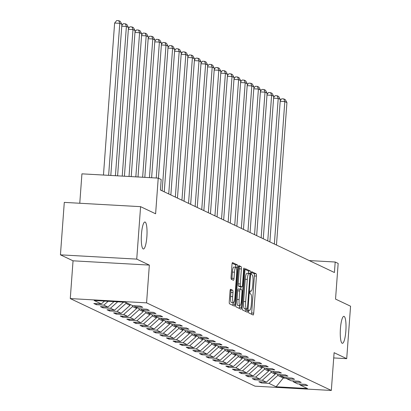 <?xml version="1.0" encoding="UTF-8"?>
<svg xmlns="http://www.w3.org/2000/svg" width="411" height="411" viewBox="0 0 411 411"><rect width="100%" height="100%" fill="white"/><g stroke="black" fill="none" stroke-linecap="round" stroke-linejoin="round"><path stroke-width="0.62" d="M248.552 311.322A1.449 0.298 93.2 0 0 248.737 312.899L253.15 314.99A2.07 0.426 93.2 0 0 253.186 315.001A2.07 0.426 93.2 0 0 253.715 313.131L256.438 276.058A2.07 0.426 93.2 0 0 256.176 273.803L251.763 271.712A1.449 0.298 93.2 0 0 251.738 271.707A1.449 0.298 93.2 0 0 251.368 273.017A1.449 0.298 93.2 0 0 251.553 274.594L252.123 274.867A6.633 1.367 93.2 0 1 252.965 282.085L252.739 285.172A6.633 1.367 93.2 0 1 251.039 291.163A6.633 1.367 93.2 0 1 250.926 291.137L250.356 290.865A1.449 0.298 93.2 0 0 250.33 290.86A1.449 0.298 93.2 0 0 249.96 292.17A1.449 0.298 93.2 0 0 250.145 293.747L250.715 294.019A6.633 1.367 93.2 0 1 251.558 301.237L251.332 304.325A6.633 1.367 93.2 0 1 249.631 310.315A6.633 1.367 93.2 0 1 249.518 310.284L248.948 310.017A1.449 0.298 93.2 0 0 248.922 310.007A1.449 0.298 93.2 0 0 248.552 311.322M146.871 236.782A13.512 2.785 93.2 0 0 144.919 222.007A13.512 2.785 93.2 0 0 141.456 234.213A13.512 2.785 93.2 0 0 143.408 248.984A13.512 2.785 93.2 0 0 146.871 236.782M345.846 331.112A13.512 2.785 93.2 0 0 343.894 316.342A13.512 2.785 93.2 0 0 340.426 328.543A13.512 2.785 93.2 0 0 342.378 343.319A13.512 2.785 93.2 0 0 345.846 331.112M230.602 289.277A2.07 0.426 93.2 0 0 230.566 289.267A2.07 0.426 93.2 0 0 230.037 291.142L229.271 301.54A2.07 0.426 93.2 0 0 229.538 303.796L234.44 306.118A2.07 0.426 93.2 0 0 234.476 306.128A2.07 0.426 93.2 0 0 235.005 304.258L237.728 267.191A2.07 0.426 93.2 0 0 237.466 264.931L232.559 262.608A2.07 0.426 93.2 0 0 232.528 262.598A2.07 0.426 93.2 0 0 231.994 264.473L231.074 277.035A2.07 0.426 93.2 0 0 231.336 279.29L233.433 280.287A2.07 0.426 93.2 0 0 233.469 280.292A2.07 0.426 93.2 0 0 234.003 278.422L234.46 272.19A5.543 1.141 93.2 0 1 235.878 267.186A5.543 1.141 93.2 0 1 236.679 273.243L234.887 297.651A5.543 1.141 93.2 0 1 233.469 302.655A5.543 1.141 93.2 0 1 232.667 296.598L232.965 292.529A2.07 0.426 93.2 0 0 232.703 290.274L230.53 289.272M333.717 357.935L346.709 358.664L350.562 306.21L335.54 299.09L338.161 263.425L335.196 262.018L334.426 272.508L160.424 190.016L161.194 179.525L158.23 178.117L81.928 173.843L79.77 203.255M136.74 259.115L60.438 254.841L73.045 260.815L149.347 265.095L136.74 259.115L140.588 206.661L155.61 213.787L158.23 178.117M149.347 265.095L146.573 302.861L331.328 390.45L255.026 386.176L70.276 298.581L146.573 302.861M346.709 358.664L334.102 352.684L331.328 390.45M242.192 307.664A2.07 0.426 93.2 0 0 242.454 309.92L247.355 312.242A2.07 0.426 93.2 0 0 247.391 312.252A2.07 0.426 93.2 0 0 247.92 310.382L250.643 273.315A2.07 0.426 93.2 0 0 250.381 271.055L245.48 268.732A2.07 0.426 93.2 0 0 245.444 268.722A2.07 0.426 93.2 0 0 244.915 270.597L242.192 307.664M240.897 309.18L235.996 306.858A2.07 0.426 93.2 0 1 235.734 304.602L238.452 267.535A2.07 0.426 93.2 0 1 238.986 265.66A2.07 0.426 93.2 0 1 239.022 265.67L241.118 266.667A2.07 0.426 93.2 0 1 241.38 268.922L240.281 283.955A2.07 0.426 93.2 0 0 240.543 286.21L241.935 286.873A2.07 0.426 93.2 0 0 241.971 286.878A2.07 0.426 93.2 0 0 242.5 285.008L243.651 269.359A1.449 0.298 93.2 0 1 244.021 268.049A1.449 0.298 93.2 0 1 244.232 269.631L241.463 307.32A2.07 0.426 93.2 0 1 240.933 309.19A2.07 0.426 93.2 0 1 240.897 309.18M60.438 254.841L64.291 202.387L140.588 206.661M96.354 304.695L103.88 305.116L107.944 307.043L100.418 306.621L102.956 307.824L110.482 308.25L114.546 310.171L107.019 309.75L109.557 310.957L117.084 311.379L121.147 313.305L113.621 312.884L116.159 314.086L123.685 314.507L127.749 316.434L120.218 316.013L122.761 317.215L130.287 317.636L134.351 319.563L126.819 319.142L129.362 320.344L136.889 320.765L140.947 322.692L133.421 322.27L135.964 323.472L143.49 323.899L147.549 325.82L140.023 325.399L142.566 326.606L150.092 327.028L154.151 328.954L146.624 328.528L149.162 329.735L156.694 330.156L160.752 332.083L153.226 331.662L155.764 332.864L163.29 333.285L167.354 335.212L159.828 334.79L162.366 335.993L169.892 336.414L173.956 338.34L166.429 337.919L168.967 339.121L176.494 339.543L180.557 341.469L173.031 341.048L175.569 342.255L183.095 342.676L187.159 344.603L179.633 344.177L182.171 345.384L189.697 345.805L193.761 347.732L186.234 347.31L188.772 348.513L196.299 348.934L200.363 350.86L192.836 350.439L195.374 351.641L202.9 352.063L206.964 353.989L199.438 353.568L201.976 354.77L209.502 355.191L213.566 357.118L206.039 356.697L208.577 357.899L216.104 358.325L220.168 360.247L212.641 359.825L215.179 361.033L222.705 361.454L226.769 363.381L219.243 362.959L221.781 364.161L229.307 364.583L233.371 366.509L225.839 366.088L228.382 367.29L235.909 367.711L239.973 369.638L232.441 369.217L234.984 370.419L242.511 370.84L246.569 372.767L239.043 372.345L241.586 373.548L249.112 373.974L253.171 375.895L245.644 375.474L248.187 376.682L255.714 377.103L259.773 379.029L252.246 378.603L254.784 379.81L262.316 380.232L266.374 382.158L258.848 381.737L261.386 382.939L268.912 383.36L276.11 386.772L307.454 388.529L300.261 385.117L307.788 385.539L305.25 384.336L297.723 383.915L293.66 381.989L301.186 382.41L298.648 381.208L291.122 380.786L287.058 378.86L294.584 379.281L292.046 378.074L284.52 377.652L280.456 375.726L287.983 376.152L285.445 374.945L277.918 374.524L273.854 372.597L281.381 373.018L278.843 371.816L271.317 371.395L267.253 369.468L274.779 369.89L272.241 368.688L264.715 368.266L260.651 366.34L268.178 366.761L265.64 365.559L258.113 365.138L254.049 363.211L261.576 363.632L259.038 362.43L251.511 362.004L247.448 360.082L254.974 360.504L252.436 359.296L244.91 358.875L240.846 356.948L248.372 357.37L245.835 356.167L238.308 355.746L234.244 353.82L241.776 354.241L239.233 353.039L231.706 352.617L227.643 350.691L235.174 351.112L232.631 349.91L225.105 349.489L221.046 347.562L228.573 347.983L226.029 346.781L218.503 346.355L214.444 344.433L221.971 344.855L219.433 343.647L211.901 343.226L207.843 341.3L215.369 341.726L212.831 340.519L205.3 340.097L201.241 338.171L208.767 338.592L206.23 337.39L198.703 336.969L194.639 335.042L202.166 335.463L199.628 334.261L192.101 333.84L188.038 331.913L195.564 332.335L193.026 331.132L185.5 330.711L181.436 328.785L188.962 329.206L186.424 327.999L178.898 327.577L174.834 325.651L182.361 326.077L179.823 324.87L172.296 324.449L168.233 322.522L175.759 322.943L173.221 321.741L165.695 321.32L161.631 319.393L169.157 319.815L166.619 318.612L159.093 318.191L155.029 316.265L162.556 316.686L160.018 315.484L152.491 315.062L148.428 313.136L155.954 313.557L153.416 312.355L145.89 311.928L141.826 310.007L149.352 310.428L146.814 309.221L139.288 308.8L135.224 306.873L142.751 307.294L140.213 306.092L132.686 305.671L125.494 302.26L94.15 300.503L101.342 303.914L93.816 303.493L96.354 304.695L96.431 303.642M108.16 301.289L103.88 305.116M114.011 301.617L107.944 307.043M135.224 306.873L134.263 305.758M117.664 301.823L110.482 308.25M123.408 302.244L114.546 310.171M141.826 310.007L140.865 308.887M130.082 304.433L130.01 305.373L125.946 303.446L126.018 302.511M125.946 303.446L117.084 311.379M130.01 305.373L121.147 313.305M148.428 313.136L147.467 312.021M136.683 307.567L136.611 308.502L132.548 306.575L132.619 305.64M132.548 306.575L123.685 314.507M136.611 308.502L127.749 316.434M155.029 316.265L154.068 315.15M143.285 310.695L143.213 311.63L139.149 309.709L139.221 308.769M139.149 309.709L130.287 317.636M143.213 311.63L134.351 319.563M161.631 319.393L160.67 318.278M149.881 313.824L149.815 314.764L145.751 312.838L145.823 311.898M145.751 312.838L136.889 320.765M149.815 314.764L140.947 322.692M168.233 322.522L167.272 321.407M156.483 316.953L156.416 317.893L152.353 315.967L152.424 315.026M152.353 315.967L143.49 323.899M156.416 317.893L147.549 325.82M174.834 325.651L173.874 324.536M163.085 320.082L163.018 321.022L158.954 319.095L159.026 318.155M158.954 319.095L150.092 327.028M163.018 321.022L154.151 328.954M181.436 328.785L180.475 327.67M169.686 323.216L169.62 324.151L165.556 322.224L165.628 321.289M165.556 322.224L156.694 330.156M169.62 324.151L160.752 332.083M188.038 331.913L187.077 330.798M176.288 326.344L176.221 327.279L172.158 325.358L172.224 324.418M172.158 325.358L163.29 333.285M176.221 327.279L167.354 335.212M194.639 335.042L193.679 333.927M182.89 329.473L182.823 330.413L178.759 328.487L178.826 327.546M178.759 328.487L169.892 336.414M182.823 330.413L173.956 338.34M201.241 338.171L200.28 337.056M189.492 332.602L189.425 333.542L185.361 331.615L185.428 330.675M185.361 331.615L176.494 339.543M189.425 333.542L180.557 341.469M207.843 341.3L206.882 340.185M196.093 335.73L196.026 336.671L191.963 334.744L192.029 333.804M191.963 334.744L183.095 342.676M196.026 336.671L187.159 344.603M214.444 344.433L213.479 343.319M202.695 338.864L202.628 339.799L198.564 337.873L198.631 336.938M198.564 337.873L189.697 345.805M202.628 339.799L193.761 347.732M221.046 347.562L220.08 346.447M209.297 341.993L209.225 342.928L205.166 341.002L205.233 340.067M205.166 341.002L196.299 348.934M209.225 342.928L200.363 350.86M227.643 350.691L226.682 349.576M215.898 345.122L215.826 346.062L211.768 344.135L211.835 343.195M211.768 344.135L202.9 352.063M215.826 346.062L206.964 353.989M234.244 353.82L233.284 352.705M222.5 348.251L222.428 349.191L218.369 347.264L218.436 346.324M218.369 347.264L209.502 355.191M222.428 349.191L213.566 357.118M240.846 356.948L239.885 355.834M229.102 351.379L229.03 352.319L224.971 350.393L225.038 349.453M224.971 350.393L216.104 358.325M229.03 352.319L220.168 360.247M247.448 360.082L246.487 358.962M235.703 354.508L235.631 355.448L231.568 353.522L231.64 352.587M231.568 353.522L222.705 361.454M235.631 355.448L226.769 363.381M254.049 363.211L253.089 362.096M242.305 357.642L242.233 358.577L238.169 356.65L238.241 355.715M238.169 356.65L229.307 364.583M242.233 358.577L233.371 366.509M260.651 366.34L259.69 365.225M248.907 360.771L248.835 361.706L244.771 359.784L244.843 358.844M244.771 359.784L235.909 367.711M248.835 361.706L239.973 369.638M267.253 369.468L266.292 368.354M255.503 363.899L255.437 364.84L251.373 362.913L251.445 361.973M251.373 362.913L242.511 370.84M255.437 364.84L246.569 372.767M273.854 372.597L272.894 371.482M262.105 367.028L262.038 367.968L257.974 366.042L258.046 365.102M257.974 366.042L249.112 373.974M262.038 367.968L253.171 375.895M280.456 375.726L279.495 374.611M268.707 370.157L268.64 371.097L264.576 369.17L264.648 368.235M264.576 369.17L255.714 377.103M268.64 371.097L259.773 379.029M287.058 378.86L286.097 377.745M275.308 373.291L275.242 374.226L271.178 372.299L271.25 371.364M271.178 372.299L262.316 380.232M275.242 374.226L266.374 382.158M293.66 381.989L292.699 380.874M283.349 377.103L283.282 378.038L277.779 375.433L277.846 374.493M277.779 375.433L268.912 383.36M286.508 378.218L283.282 378.038L276.11 386.772M300.261 385.117L299.3 384.002M73.045 260.815L70.276 298.581M335.196 262.018L309.231 260.564M104.507 301.083L101.342 303.914M261.463 381.881L261.386 382.939M254.866 378.752L254.784 379.81M248.265 375.623L248.187 376.682M241.663 372.494L241.586 373.548M235.061 369.361L234.984 370.419M228.459 366.232L228.382 367.29M221.858 363.103L221.781 364.161M215.256 359.974L215.179 361.033M208.654 356.846L208.577 357.899M202.053 353.717L201.976 354.77M195.451 350.583L195.374 351.641M188.849 347.454L188.772 348.513M182.248 344.326L182.171 345.384M175.646 341.197L175.569 342.255M169.044 338.068L168.967 339.121M162.443 334.934L162.366 335.993M155.841 331.805L155.764 332.864M149.244 328.677L149.162 329.735M142.643 325.548L142.566 326.606M136.041 322.419L135.964 323.472M129.439 319.285L129.362 320.344M122.838 316.157L122.761 317.215M116.236 313.028L116.159 314.086M109.634 309.899L109.557 310.957M103.033 306.77L102.956 307.824M251.486 314.199A2.07 0.426 93.2 0 0 251.655 313.012L254.378 275.945A2.07 0.426 93.2 0 0 254.111 273.69L251.44 272.421M248.568 273.382L248.583 273.197A2.07 0.426 93.2 0 0 248.321 270.941L245.084 269.405M245.691 311.456A2.07 0.426 93.2 0 0 245.86 310.264L245.948 309.082M247.109 309.144A1.449 0.298 93.2 0 0 247.134 309.149A1.449 0.298 93.2 0 0 247.509 307.839L249.898 275.303A1.449 0.298 93.2 0 0 249.713 273.721L249.112 273.438A6.633 1.367 93.2 0 0 248.999 273.407A6.633 1.367 93.2 0 0 247.299 279.398L245.665 301.638A6.633 1.367 93.2 0 0 246.508 308.861L247.109 309.144L245.048 309.031A1.449 0.298 93.2 0 0 245.074 309.036A1.449 0.298 93.2 0 0 245.1 309.031M247.047 273.32A6.633 1.367 93.2 0 0 246.934 273.294A6.633 1.367 93.2 0 0 245.233 279.28L247.299 279.398M245.048 309.031L244.447 308.743A6.633 1.367 93.2 0 1 243.6 301.525L245.233 279.28M238.627 266.343L241.118 266.667M239.942 286.76A2.07 0.426 93.2 0 1 239.906 286.765A2.07 0.426 93.2 0 1 239.87 286.755L238.483 286.097A2.07 0.426 93.2 0 1 238.216 283.842L239.32 268.804A2.07 0.426 93.2 0 0 239.058 266.549M240.897 286.821L240.718 289.277M239.521 305.594L239.402 307.202L241.463 307.32M239.135 299.557A5.543 1.141 93.2 0 0 239.932 305.614A5.543 1.141 93.2 0 0 241.355 300.611L241.987 292.01A2.07 0.426 93.2 0 0 241.725 289.755L240.332 289.092A2.07 0.426 93.2 0 0 240.296 289.087A2.07 0.426 93.2 0 0 239.762 290.957L239.135 299.557L237.07 299.439A5.543 1.141 93.2 0 0 237.871 305.501L239.932 305.614M240.26 289.092L238.267 288.979A2.07 0.426 93.2 0 0 238.231 288.969A2.07 0.426 93.2 0 0 237.702 290.839L239.762 290.957M237.07 299.439L237.702 290.839M239.228 308.394A2.07 0.426 93.2 0 0 239.402 307.202M233.469 302.655L231.403 302.542A5.543 1.141 93.2 0 1 230.602 296.48L230.905 292.411A2.07 0.426 93.2 0 0 230.638 290.156L230.206 289.95M235.878 267.186L233.818 267.068A5.543 1.141 93.2 0 0 232.395 272.077L234.46 272.19M231.768 279.495A2.07 0.426 93.2 0 0 231.938 278.309L232.395 272.077M235.657 267.171L235.667 267.073A2.07 0.426 93.2 0 0 235.4 264.818L232.169 263.281M232.77 305.332A2.07 0.426 93.2 0 0 232.945 304.14L233.052 302.635M274.358 244.031L284.818 101.574L286.935 102.575L276.475 245.033M280.251 100.577L281.725 98.794L283.79 98.907L284.818 101.574L280.194 101.311M283.79 98.907L285.27 99.611L286.935 102.575M267.756 240.897L278.216 98.44L280.333 99.447L269.873 241.904M273.649 97.443L275.123 95.665L277.189 95.778L278.216 98.44L273.592 98.183M277.189 95.778L278.668 96.482L280.333 99.447M261.155 237.769L271.614 95.311L273.731 96.318L263.271 238.77M267.047 94.314L268.527 92.532L270.587 92.65L271.614 95.311L266.991 95.054M270.587 92.65L272.067 93.348L273.731 96.318M254.553 234.64L265.013 92.182L267.129 93.184L256.67 235.642M260.446 91.185L261.925 89.403L263.985 89.521L265.013 92.182L260.389 91.925M263.985 89.521L265.465 90.22L267.129 93.184M247.951 231.511L258.411 89.053L260.528 90.055L250.068 232.513M253.844 88.057L255.323 86.274L257.384 86.387L258.411 89.053L253.793 88.791M257.384 86.387L258.863 87.091L260.528 90.055M241.349 228.382L251.809 85.925L253.926 86.927L243.466 229.384M247.242 84.928L248.722 83.145L250.782 83.258L251.809 85.925L247.191 85.663M250.782 83.258L252.262 83.962L253.926 86.927M234.748 225.249L245.208 82.796L247.324 83.798L236.864 226.256M240.641 81.794L242.12 80.017L244.18 80.13L245.208 82.796L240.589 82.534M244.18 80.13L245.66 80.833L247.324 83.798M228.146 222.12L238.611 79.662L240.723 80.669L230.263 223.127M234.039 78.665L235.518 76.883L237.579 77.001L238.611 79.662L233.987 79.405M237.579 77.001L239.063 77.705L240.723 80.669M221.544 218.991L232.01 76.533L234.121 77.535L223.661 219.993M227.437 75.537L228.917 73.754L230.977 73.872L232.01 76.533L227.386 76.276M230.977 73.872L232.462 74.571L234.121 77.535M214.943 215.862L225.408 73.405L227.519 74.406L217.059 216.864M220.835 72.408L222.315 70.625L224.375 70.743L225.408 73.405L220.784 73.148M224.375 70.743L225.86 71.442L227.519 74.406M208.341 212.734L218.806 70.276L220.923 71.278L210.458 213.735M214.234 69.279L215.713 67.496L217.773 67.609L218.806 70.276L214.182 70.014M217.773 67.609L219.258 68.313L220.923 71.278M201.739 209.605L212.204 67.147L214.321 68.149L203.856 210.607M207.637 66.15L209.112 64.368L211.172 64.481L212.204 67.147L207.581 66.885M211.172 64.481L212.657 65.185L214.321 68.149M195.143 206.471L205.603 64.013L207.719 65.02L197.254 207.478M201.036 63.017L202.51 61.234L204.575 61.352L205.603 64.013L200.979 63.756M204.575 61.352L206.055 62.056L207.719 65.02M188.541 203.342L199.001 60.885L201.118 61.886L190.653 204.344M194.434 59.888L195.908 58.105L197.974 58.223L199.001 60.885L194.377 60.628M197.974 58.223L199.453 58.922L201.118 61.886M181.939 200.214L192.399 57.756L194.516 58.758L184.056 201.215M187.832 56.759L189.307 54.976L191.372 55.095L192.399 57.756L187.776 57.499M191.372 55.095L192.851 55.793L194.516 58.758M175.338 197.085L185.798 54.627L187.914 55.629L177.454 198.087M181.23 53.63L182.705 51.848L184.77 51.961L185.798 54.627L181.174 54.365M184.77 51.961L186.25 52.665L187.914 55.629M168.736 193.956L179.196 51.498L181.313 52.5L170.853 194.958M174.629 50.502L176.103 48.719L178.169 48.832L179.196 51.498L174.572 51.236M178.169 48.832L179.648 49.536L181.313 52.5M162.134 190.822L172.594 48.364L174.711 49.371L164.251 191.829M168.027 47.368L169.502 45.59L171.567 45.703L172.594 48.364L167.971 48.108M171.567 45.703L173.046 46.407L174.711 49.371M156.242 178.009L165.993 45.236L168.109 46.243L158.42 178.21M161.425 44.239L162.905 42.456L164.965 42.574L165.993 45.236L161.369 44.979M164.965 42.574L166.445 43.273L168.109 46.243M149.44 177.624L159.391 42.107L161.508 43.109L151.623 177.747M154.824 41.11L156.303 39.328L158.363 39.446L159.391 42.107L154.767 41.85M158.363 39.446L159.843 40.144L161.508 43.109M142.638 177.244L152.789 38.978L154.906 39.98L144.816 177.367M148.222 37.982L149.702 36.199L151.762 36.312L152.789 38.978L148.171 38.716M151.762 36.312L153.241 37.016L154.906 39.98M135.835 176.864L146.188 35.849L148.304 36.851L138.014 176.987M141.62 34.853L143.1 33.07L145.16 33.183L146.188 35.849L141.569 35.587M145.16 33.183L146.64 33.887L148.304 36.851M129.028 176.483L139.586 32.721L141.703 33.723L131.212 176.602M135.019 31.719L136.498 29.941L138.558 30.054L139.586 32.721L134.967 32.459M138.558 30.054L140.038 30.758L141.703 33.723M122.226 176.098L132.989 29.587L135.101 30.594L124.41 176.221M128.417 28.59L129.897 26.807L131.957 26.926L132.989 29.587L128.366 29.33M131.957 26.926L133.441 27.629L135.101 30.594M115.424 175.718L126.388 26.458L128.499 27.46L117.603 175.841M121.815 25.461L123.295 23.679L125.355 23.797L126.388 26.458L121.764 26.201M125.355 23.797L126.84 24.496L128.499 27.46M108.622 175.338L119.786 23.329L121.897 24.331L110.8 175.461M114.628 23.042L116.693 20.55L118.753 20.663L119.786 23.329L114.628 23.042L103.464 175.05M118.753 20.663L120.238 21.367L121.897 24.331M248.747 310.243L249.518 310.284M250.15 291.091L250.926 291.137M254.111 273.69L256.176 273.803M254.378 275.945L256.438 276.058M251.655 313.012L253.715 313.131M248.321 270.941L250.381 271.055M248.583 273.197L250.643 273.315M245.86 310.264L247.92 310.382M243.6 301.525L245.665 301.638M244.447 308.743L246.508 308.861M239.32 268.804L241.38 268.922M238.216 283.842L240.281 283.955M238.483 286.097L240.543 286.21M239.87 286.755L241.935 286.873M243.631 269.601L244.232 269.631M230.638 290.156L232.703 290.274M230.905 292.411L232.965 292.529M230.602 296.48L232.667 296.598M231.938 278.309L234.003 278.422M235.4 264.818L237.466 264.931M235.667 267.073L237.728 267.191M232.945 304.14L235.005 304.258M248.737 310.264L249.631 310.315M250.145 291.116L251.039 291.163M245.074 309.036L247.134 309.149M246.934 273.294L248.999 273.407M239.906 286.765L241.971 286.878M238.231 288.969L240.296 289.087"/></g></svg>
